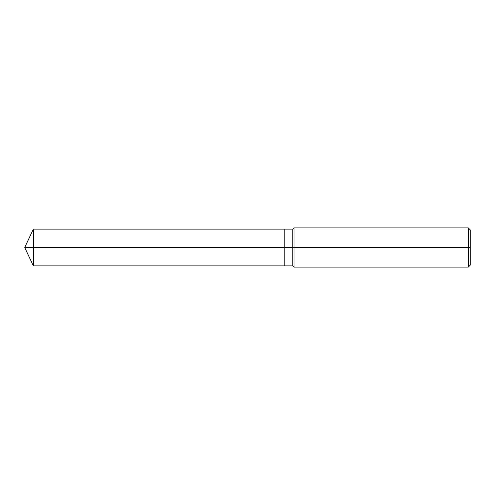 <?xml version="1.0" encoding="UTF-8"?>
<svg xmlns="http://www.w3.org/2000/svg" width="495" height="495" viewBox="0 0 495 495"><rect width="100%" height="100%" fill="white"/><g stroke="black" fill="none" stroke-linecap="round" stroke-linejoin="round"><path stroke-width="0.74" d="M294.005 227.917L294.005 247.5L292.786 247.5L292.786 265.858L294.005 267.083L294.005 247.5L292.786 247.5L292.786 265.858L294.005 267.083L294.005 227.917L468.295 227.917L468.295 267.083L468.295 247.5L294.005 247.5L468.295 247.5L468.295 227.917L470.25 229.878L470.25 265.122L468.295 267.083L294.005 267.083L468.295 267.083L470.25 265.122L470.25 247.5L468.295 247.5L470.25 247.5L470.25 229.878L468.295 227.917L294.005 227.917L292.786 229.142L292.786 247.5L284.217 247.5L284.217 265.858L292.786 265.858L284.217 265.858L284.217 247.5L284.118 265.858L284.118 247.5L24.75 247.5L33.314 265.858L33.314 247.5L24.75 247.5L33.314 229.142L33.314 247.5L33.314 229.142L284.118 229.142L284.118 247.5L33.314 247.5L33.314 265.858L284.118 265.858L33.314 265.858L24.75 247.5L33.314 229.142L284.118 229.142L284.118 247.5L284.217 229.142L284.217 247.5L292.786 247.5L292.786 229.142L294.005 227.917M284.217 229.142L292.786 229.142L284.217 229.142"/></g></svg>
